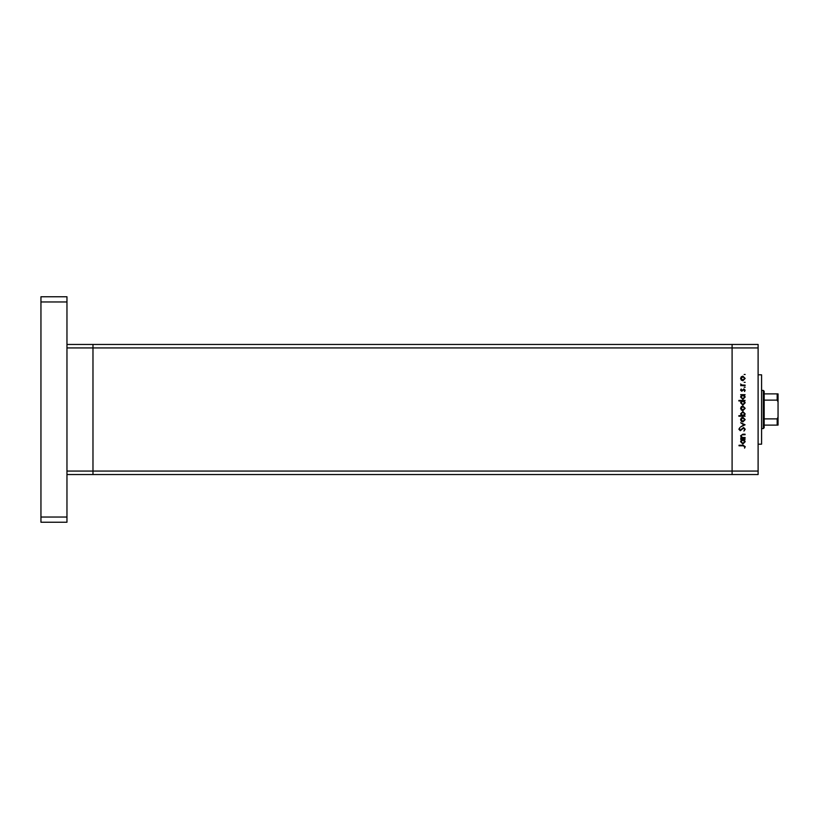 <?xml version="1.0" encoding="UTF-8"?>
<svg xmlns="http://www.w3.org/2000/svg" width="819" height="819" viewBox="0 0 819 819"><rect width="100%" height="100%" fill="white"/><g stroke="black" fill="none" stroke-linecap="round" stroke-linejoin="round"><path stroke-width="1.23" d="M66.963 474.539L92.977 474.539L92.977 347.932L758.107 347.932L758.107 474.539L732.094 474.539L732.094 344.461L732.094 474.539L92.977 474.539L92.977 344.461L66.963 344.461M758.107 471.068L66.963 471.068L66.963 347.932L92.977 347.932L92.977 344.461L758.107 344.461L758.107 347.932M758.107 374.815L761.578 374.815L761.578 444.185L758.107 444.185M745.095 437.551L745.095 438.093L740.663 438.093L741.461 437.551L740.581 435.862L742.833 434.203L745.095 434.203L745.095 434.746L742.004 434.817L741.123 435.954L742.301 437.469L745.095 437.551M743.611 427.508L745.249 429.248L743.928 431.091L744.635 429.248L743.601 428.05L740.284 430.702L738.871 429.207L739.895 427.59L739.496 429.269L740.263 430.159L743.611 427.508M745.095 424.785L740.663 426.883L743.887 424.826L740.663 422.768L745.095 424.785M742.894 421.908L741.318 421.304L740.581 419.604L741.318 417.925L742.894 417.311L745.177 419.604L742.894 421.908M742.894 410.626L741.318 410.012L740.581 408.323L741.318 406.644L742.894 406.029L745.177 408.323L742.894 410.626M741.482 395.219L740.663 394.666L745.095 394.666L744.328 395.219L745.177 397.031L742.864 399.334L740.581 397.01L741.482 395.219M745.177 374.478L744.164 374.478L745.177 374.478M742.894 380.743L741.318 380.129L740.581 378.439L741.318 376.75L742.894 376.146L745.177 378.439L742.894 380.743M745.177 382.33L744.164 382.33L745.177 382.33M745.095 385.094L745.095 385.647L740.663 385.647L741.318 385.094L740.581 384.019L742.086 385.002L745.095 385.094M745.177 387.233L744.164 387.233L745.177 387.233M741.748 391.247L740.581 390.12L741.215 388.984L741.727 390.704L743.898 388.912L745.177 390.213L744.573 391.482L743.918 389.455L741.748 391.247M741.523 400.972L738.871 400.972L738.871 400.43L745.095 400.43L744.328 400.972L745.177 402.784L742.864 405.098L740.581 402.764L741.523 400.972M744.276 415.683L745.095 416.226L738.871 416.226L738.871 415.683L741.471 415.683L740.581 413.871L742.884 411.558L745.177 413.892L744.276 415.683M741.482 439.885L740.663 439.342L745.095 439.342L744.328 439.885L745.177 441.697L742.864 444.011L740.581 441.676L741.482 439.885M744.635 446.642L743.068 445.802L739.025 445.802L739.025 445.249L743.13 445.249L745.249 446.672L744.553 448.136L744.635 446.642M742.894 376.689L741.123 378.439L742.894 380.19L744.635 378.439L742.894 376.689M742.884 395.219L741.123 397L742.874 398.792L744.635 397.01L742.884 395.219M742.884 400.972L741.123 402.764L742.874 404.555L744.635 402.764L742.884 400.972M742.894 406.572L741.123 408.323L742.894 410.073L744.635 408.323L742.894 406.572M742.874 415.683L744.635 413.892L742.884 412.1L741.123 413.882L742.874 415.683M742.894 417.864L741.123 419.615L742.894 421.365L744.635 419.615L742.894 417.864M742.884 439.885L741.123 441.676L742.874 443.468L744.635 441.676L742.884 439.885M66.963 296.765L66.963 522.235L40.95 522.235L40.95 296.765L66.963 296.765M66.963 301.965L40.95 301.965M66.963 517.035L40.95 517.035M763.308 390.417L764.178 391.287L764.178 427.713L763.308 428.583L763.308 390.417L761.578 390.417M778.05 393.888L777.18 393.888L778.05 393.888L778.05 425.112L777.18 425.112L778.05 425.112M778.05 401.945L777.18 400.122L777.18 393.888L764.178 393.888M764.178 400.122L777.18 400.122M764.178 418.878L777.18 418.878L778.05 417.055M764.178 425.112L777.18 425.112L777.18 418.878M763.308 428.583L761.578 428.583"/></g></svg>

